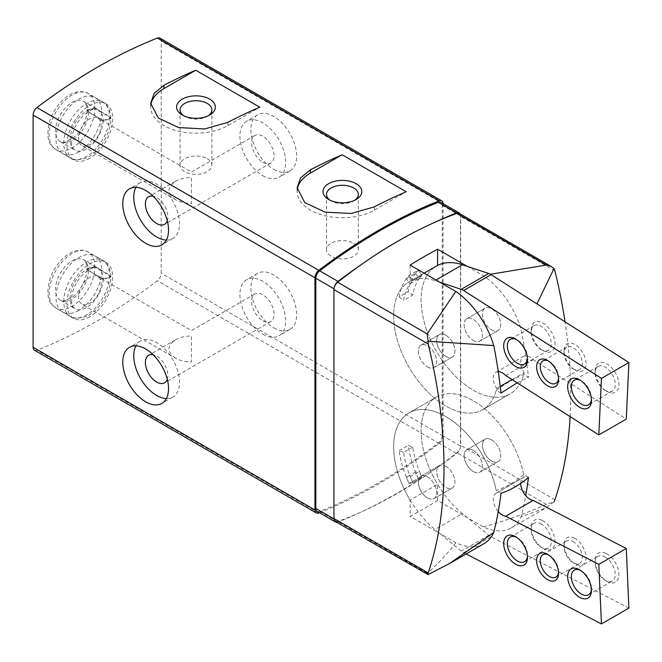 <?xml version="1.0" encoding="UTF-8"?>
<svg xmlns="http://www.w3.org/2000/svg" width="662" height="662" viewBox="0 0 662 662"><rect width="100%" height="100%" fill="white"/><g stroke="black" fill="none" stroke-linecap="round" stroke-linejoin="round"><path stroke-width="0.5" stroke-dasharray="3.31 2.48" d="M167.304 379.334A15.913 9.185 -120 0 0 164.598 364.448A15.913 9.185 -120 0 0 153.063 354.658M262.789 320.747A15.913 9.185 -120 0 0 270.75 321.533A15.913 9.185 -120 0 0 270.75 303.163A15.913 9.185 -120 0 0 254.837 293.978A15.913 9.185 -120 0 0 252.396 306.721A15.913 9.185 -120 0 0 262.789 320.747M175.504 358.15C166.816 352.027 166.816 345.903 175.504 339.78C179.94 337.297 185.244 336.031 191.417 335.973L191.417 361.957C185.244 361.899 179.94 360.633 175.504 358.15L81.881 304.098A15.913 9.185 -60 0 1 81.881 285.727A15.913 9.185 -60 0 1 97.794 276.542A15.913 9.185 -60 0 1 100.235 289.286A15.913 9.185 -60 0 1 89.833 303.312A15.913 9.185 -60 0 1 81.881 304.098M167.304 220.835A15.913 9.185 -120 0 0 164.598 205.948A15.913 9.185 -120 0 0 153.063 196.159M262.789 162.24A15.913 9.185 -120 0 0 270.75 163.034A15.913 9.185 -120 0 0 270.75 144.655A15.913 9.185 -120 0 0 254.837 135.47A15.913 9.185 -120 0 0 252.396 148.222A15.913 9.185 -120 0 0 262.789 162.24M175.504 199.651C166.816 193.527 166.816 187.396 175.504 181.272C179.94 178.798 185.244 177.532 191.417 177.474L191.417 203.457C185.244 203.4 179.94 202.125 175.504 199.651L81.881 145.599A15.913 9.185 -60 0 1 81.881 127.22A15.913 9.185 -60 0 1 97.794 118.035A15.913 9.185 -60 0 1 100.235 130.786A15.913 9.185 -60 0 1 89.833 144.812A15.913 9.185 -60 0 1 81.881 145.599M437.582 500.48L437.582 484.294L410.126 500.141L410.126 516.327A464.865 268.391 120 0 0 437.582 500.48L483.26 526.853A64.711 37.362 -120 0 0 511.387 527.846A64.711 37.362 -120 0 0 521.234 516.583A465.204 268.59 -120 0 0 525.719 495.673M528.475 477.426L523.692 474.671C514.962 482.019 505.809 487.306 496.243 490.517A73.763 42.591 -120 0 0 459.395 426.502A73.763 42.591 -120 0 0 408.934 412.939A73.763 42.591 -120 0 0 410.126 500.141M501.018 493.281L496.243 490.517M410.126 265.073L410.126 281.259L424.143 273.166M501.018 393.079L496.243 390.323C505.809 383.447 514.962 378.168 523.692 374.469L528.475 377.224A465.204 268.59 -120 0 0 521.234 329.717A64.711 37.362 -120 0 0 483.26 275.599L467.298 266.381M517.13 382.818L528.475 377.224M483.26 526.853C504.775 520.986 525.835 513.48 546.431 504.353L554.02 501.92L545.389 508.193L521.234 516.583M570.131 416.621A450.698 260.207 -120 0 0 565.025 321.806M483.939 543.692A64.711 37.362 60 0 1 455.804 542.699L410.126 516.327M455.804 542.699C446.891 554.4 437.35 564.57 427.172 573.201L426.998 574.417M335.286 521.466A6.471 3.732 120 0 0 337.686 521.54A464.865 268.391 120 0 0 361.866 511.668A464.865 268.391 120 0 0 432.766 470.732A464.865 268.391 120 0 0 456.937 452.692A6.471 3.732 120 0 0 460.347 447.537A6.471 3.732 120 0 0 460.686 445.336L460.686 216.408A6.471 3.732 120 0 0 460.347 214.596A6.471 3.732 120 0 0 459.345 213.445M336.701 522.293A6.471 3.732 120 0 0 337.992 522.012A542.128 312.994 120 0 0 361.866 511.668A542.128 312.994 120 0 0 432.766 470.732A542.128 312.994 120 0 0 456.639 453.511A6.471 3.732 120 0 0 460.347 447.537A6.471 3.732 120 0 0 460.504 446.064L460.504 215.886A6.471 3.732 120 0 0 460.347 214.596A6.471 3.732 120 0 0 460.04 213.843M34.441 350.215A6.471 3.732 120 0 0 36.956 350.239A543.552 313.821 120 0 0 157.357 280.729A6.471 3.732 120 0 0 161.214 273.282L161.214 41.069A6.471 3.732 120 0 0 159.873 38.106M319.423 512.727A543.552 313.821 120 0 0 439.212 443.457A6.471 3.732 120 0 0 443.068 436.01L443.068 203.797A6.471 3.732 120 0 0 443.068 203.631M273.778 327.831A32.355 18.677 -120 0 0 289.948 329.436A32.355 18.677 -120 0 0 289.948 292.074A32.355 18.677 -120 0 0 257.601 273.398A32.355 18.677 -120 0 0 252.636 299.323A32.355 18.677 -120 0 0 273.778 327.831M273.778 169.331A32.355 18.677 -120 0 0 289.948 170.928A32.355 18.677 -120 0 0 289.948 133.575A32.355 18.677 -120 0 0 257.601 114.89A32.355 18.677 -120 0 0 252.636 140.816A32.355 18.677 -120 0 0 273.778 169.331M317.164 511.42A6.471 3.732 120 0 0 319.688 511.445A542.128 312.994 120 0 0 438.335 442.944A6.471 3.732 120 0 0 442.199 435.497L442.199 205.319A6.471 3.732 120 0 0 440.859 202.357M78.852 310.395A32.355 18.677 -60 0 1 62.675 312.001A32.355 18.677 -60 0 1 62.675 274.639A32.355 18.677 -60 0 1 95.03 255.962A32.355 18.677 -60 0 1 99.995 281.888A32.355 18.677 -60 0 1 78.852 310.395M78.852 151.896A32.355 18.677 -60 0 1 62.675 153.493A32.355 18.677 -60 0 1 62.675 116.14A32.355 18.677 -60 0 1 95.03 97.455A32.355 18.677 -60 0 1 99.995 123.38A32.355 18.677 -60 0 1 78.852 151.896M432.766 223.243A542.128 312.994 120 0 0 361.866 264.179M334.285 287.374A6.471 3.732 120 0 0 334.128 288.847L334.128 519.025A6.471 3.732 120 0 0 334.285 520.315M445.816 335.229A12.942 7.472 60 0 1 454.273 346.631A12.942 7.472 60 0 1 452.287 357A12.942 7.472 60 0 1 439.345 349.528A12.942 7.472 60 0 1 439.345 334.583A12.942 7.472 60 0 1 445.816 335.229M410.126 281.259A73.763 42.591 -120 0 0 408.934 281.904A73.763 42.591 -120 0 0 408.934 367.087A73.763 42.591 -120 0 0 482.697 409.679A73.763 42.591 -120 0 0 496.243 390.323M473.272 340.508A12.942 7.472 -120 0 0 479.743 341.153A12.942 7.472 -120 0 0 479.743 326.209A12.942 7.472 -120 0 0 466.801 318.736A12.942 7.472 -120 0 0 464.815 329.105A12.942 7.472 -120 0 0 473.272 340.508M439.841 282.235L434.967 280.614A73.763 42.591 -120 0 0 408.934 281.904L436.382 266.058A73.763 42.591 -120 0 1 437.582 265.412A73.763 42.591 -120 0 0 436.382 266.058A73.763 42.591 -120 0 0 436.382 351.241A73.763 42.591 -120 0 0 510.154 393.824A73.763 42.591 -120 0 0 523.692 374.469M473.272 471.534A12.942 7.472 -120 0 0 479.743 472.18A12.942 7.472 -120 0 0 479.743 457.235A12.942 7.472 -120 0 0 466.801 449.763A12.942 7.472 -120 0 0 464.815 460.131A12.942 7.472 -120 0 0 473.272 471.534M523.692 474.671A73.763 42.591 -120 0 0 486.843 410.655A73.763 42.591 -120 0 0 436.382 397.084A73.763 42.591 -120 0 0 437.582 484.294M445.816 466.255A12.942 7.472 60 0 1 454.273 477.658A12.942 7.472 60 0 1 452.287 488.026A12.942 7.472 60 0 1 439.345 480.554A12.942 7.472 60 0 1 439.345 465.618A12.942 7.472 60 0 1 445.816 466.255M410.258 283.675L419.41 278.388A73.763 42.591 -120 0 1 421.917 275.458L418.219 270.22L409.066 275.5A80.234 46.323 -120 0 0 406.336 278.685L410.258 283.675A73.763 42.591 -120 0 1 412.765 280.746L409.066 275.5L412.765 280.746L421.917 275.458L412.765 280.746A73.763 42.591 -120 0 0 403.597 300.391L412.749 295.111A73.763 42.591 -120 0 1 421.917 275.458L418.219 270.22A80.234 46.323 -120 0 0 408.239 291.586L412.749 295.111M412.749 447.057L403.597 452.336A73.763 42.591 -120 0 0 412.765 482.581L421.917 477.294L412.765 482.581A73.763 42.591 60 0 1 410.258 476.748L419.41 471.46A73.763 42.591 60 0 0 421.917 477.294L418.219 478.262L421.917 477.294A73.763 42.591 -120 0 1 412.749 447.057L408.239 445.369A80.234 46.323 -120 0 0 418.219 478.262L409.066 483.55L418.219 478.262A80.234 46.323 60 0 1 415.488 471.923L419.41 471.46M150.812 105.159A45.297 26.149 0 0 0 150.696 107.07A45.297 26.149 0 0 0 178.657 131.233A45.297 26.149 0 0 0 228.018 125.557L259.794 107.219M297.23 189.696A45.297 26.149 0 0 0 297.114 191.599A45.297 26.149 0 0 0 325.075 215.762A45.297 26.149 0 0 0 374.435 210.094L406.211 191.748M208.356 115.709A15.913 9.185 180 0 1 207.239 116.421A15.913 9.185 180 0 1 184.739 116.421A15.913 9.185 180 0 1 183.622 115.709M207.239 158.69A15.913 9.185 180 0 1 211.898 165.186A15.913 9.185 180 0 1 202.076 173.676A15.913 9.185 180 0 1 184.739 171.681A15.913 9.185 180 0 1 180.081 165.186A15.913 9.185 180 0 1 189.903 156.695A15.913 9.185 180 0 1 207.239 158.69M354.774 200.238A15.913 9.185 180 0 1 353.657 200.958A15.913 9.185 180 0 1 331.157 200.958A15.913 9.185 180 0 1 330.04 200.238M353.657 243.227A15.913 9.185 180 0 1 358.316 249.723A15.913 9.185 180 0 1 348.493 258.205A15.913 9.185 180 0 1 331.157 256.219A15.913 9.185 180 0 1 326.498 249.723A15.913 9.185 180 0 1 336.321 241.233A15.913 9.185 180 0 1 353.657 243.227M262.789 175.67A32.355 18.677 -120 0 0 278.967 177.275A32.355 18.677 -120 0 0 278.967 139.914A32.355 18.677 -120 0 0 246.62 121.229A32.355 18.677 -120 0 0 241.655 147.154A32.355 18.677 -120 0 0 262.789 175.67M166.369 240.066A32.355 18.677 -120 0 0 172.815 238.56A32.355 18.677 -120 0 0 172.815 201.198A32.355 18.677 -120 0 0 140.46 182.522A32.355 18.677 -120 0 0 135.933 187.354M262.789 334.169A32.355 18.677 -120 0 0 278.967 335.775A32.355 18.677 -120 0 0 278.967 298.413A32.355 18.677 -120 0 0 246.62 279.736A32.355 18.677 -120 0 0 241.655 305.662A32.355 18.677 -120 0 0 262.789 334.169M166.369 398.565A32.355 18.677 -120 0 0 172.815 397.059A32.355 18.677 -120 0 0 172.815 359.698A32.355 18.677 -120 0 0 140.46 341.021A32.355 18.677 -120 0 0 135.933 345.854M89.833 158.235A32.355 18.677 -60 0 1 73.664 159.84A32.355 18.677 -60 0 1 73.656 122.478A32.355 18.677 -60 0 1 106.011 103.793A32.355 18.677 -60 0 1 110.976 129.727A32.355 18.677 -60 0 1 89.833 158.235M89.833 316.734A32.355 18.677 -60 0 1 73.664 318.339A32.355 18.677 -60 0 1 73.656 280.978A32.355 18.677 -60 0 1 106.011 262.301A32.355 18.677 -60 0 1 110.976 288.227A32.355 18.677 -60 0 1 89.833 316.734M491.568 329.941A12.942 7.472 -120 0 0 498.039 330.586A12.942 7.472 -120 0 0 498.039 315.642A12.942 7.472 -120 0 0 485.097 308.169A12.942 7.472 -120 0 0 483.119 318.538A12.942 7.472 -120 0 0 491.568 329.941M427.511 366.93A12.942 7.472 -120 0 0 433.982 367.567A12.942 7.472 -120 0 0 435.968 357.199A12.942 7.472 -120 0 0 427.511 345.796A12.942 7.472 -120 0 0 421.04 345.15A12.942 7.472 -120 0 0 419.063 355.519A12.942 7.472 -120 0 0 427.511 366.93M427.511 497.956A12.942 7.472 -120 0 0 433.982 498.594A12.942 7.472 -120 0 0 435.968 488.225A12.942 7.472 -120 0 0 427.511 476.822A12.942 7.472 -120 0 0 421.04 476.177A12.942 7.472 -120 0 0 419.063 486.553A12.942 7.472 -120 0 0 427.511 497.956M491.568 460.975A12.942 7.472 -120 0 0 498.039 461.613A12.942 7.472 -120 0 0 498.039 446.668A12.942 7.472 -120 0 0 485.097 439.196A12.942 7.472 -120 0 0 483.119 449.564A12.942 7.472 -120 0 0 491.568 460.975M406.336 278.685L415.488 273.406A80.234 46.323 -120 0 1 418.219 270.22L409.066 275.5A80.234 46.323 -120 0 0 399.095 296.874L408.239 291.586M399.095 296.874L403.597 300.391M403.597 452.336L399.095 450.657A80.234 46.323 -120 0 0 409.066 483.55L412.765 482.581L409.066 483.55A80.234 46.323 60 0 1 406.336 477.203L410.258 476.748M399.095 450.657L408.239 445.369M498.271 371.663A12.942 7.472 -120 0 0 495.929 372.267A12.942 7.472 -120 0 0 496.699 388.437A73.763 42.591 -120 0 1 482.697 409.679A73.763 42.591 -120 0 1 408.934 367.087A73.763 42.591 -120 0 1 408.934 281.904L436.382 266.058A73.763 42.591 -120 0 0 436.382 351.241A73.763 42.591 -120 0 0 510.154 393.824A73.763 42.591 -120 0 0 524.147 372.59L512.049 379.574M496.699 388.437L500.249 386.385M505.71 375.536L533.167 359.681A12.942 7.472 -120 0 0 523.385 356.421A12.942 7.472 -120 0 0 524.147 372.59M533.167 359.681L626.269 419.071M445.336 356.065A12.942 7.472 -120 0 0 452.287 357A12.942 7.472 -120 0 0 452.287 342.055A12.942 7.472 -120 0 0 439.345 334.583A12.942 7.472 -120 0 0 437.276 344.645A12.942 7.472 -120 0 0 445.336 356.065M472.792 340.218A12.942 7.472 -120 0 0 479.743 341.153A12.942 7.472 -120 0 0 479.743 326.209A12.942 7.472 -120 0 0 466.801 318.736A12.942 7.472 -120 0 0 464.724 328.799A12.942 7.472 -120 0 0 472.792 340.218M574.459 369.619A15.532 8.97 -120 0 0 575.038 369.975A15.532 8.97 -120 0 0 586.019 363.628A15.532 8.97 -120 0 0 575.038 344.612A15.532 8.97 -120 0 0 564.057 350.951A15.532 8.97 -120 0 0 574.459 369.619M606.4 391.052A16.823 9.715 -120 0 0 607.021 391.432A16.823 9.715 -120 0 0 618.92 384.564A16.823 9.715 -120 0 0 607.021 363.959A16.823 9.715 -120 0 0 595.121 370.828A16.823 9.715 -120 0 0 606.4 391.052M542.426 350.248A16.823 9.715 -120 0 0 543.047 350.628A16.823 9.715 -120 0 0 554.946 343.76A16.823 9.715 -120 0 0 543.055 323.155A16.823 9.715 -120 0 0 531.156 330.024A16.823 9.715 -120 0 0 542.426 350.248M540.697 349.246A14.233 8.217 -120 0 0 541.218 349.569A14.233 8.217 -120 0 0 548.343 350.272A14.233 8.217 -120 0 0 548.343 333.838A14.233 8.217 -120 0 0 534.102 325.621A14.233 8.217 -120 0 0 531.156 332.134A14.233 8.217 -120 0 0 540.697 349.246M527.457 358.49A14.233 8.217 -120 0 0 527.498 357.497A14.233 8.217 -120 0 0 517.427 340.061A14.233 8.217 -120 0 0 516.55 339.598M604.663 390.05A14.233 8.217 -120 0 0 605.192 390.373A14.233 8.217 -120 0 0 612.309 391.077A14.233 8.217 -120 0 0 612.309 374.642A14.233 8.217 -120 0 0 598.076 366.425A14.233 8.217 -120 0 0 595.121 372.938A14.233 8.217 -120 0 0 604.663 390.05M591.423 399.294A14.233 8.217 -120 0 0 591.464 398.301A14.233 8.217 -120 0 0 581.402 380.865A14.233 8.217 -120 0 0 580.524 380.402M572.729 368.626A12.942 7.472 -120 0 0 573.209 368.916A12.942 7.472 -120 0 0 579.68 369.553A12.942 7.472 -120 0 0 579.68 354.617A12.942 7.472 -120 0 0 566.738 347.145A12.942 7.472 -120 0 0 564.057 353.069A12.942 7.472 -120 0 0 572.729 368.626M558.521 378.35A12.942 7.472 -120 0 0 558.562 377.365A12.942 7.472 -120 0 0 549.41 361.518A12.942 7.472 -120 0 0 548.541 361.063M491.088 329.651A12.942 7.472 -120 0 0 498.039 330.586A12.942 7.472 -120 0 0 498.039 315.642A12.942 7.472 -120 0 0 485.097 308.169A12.942 7.472 -120 0 0 483.028 318.232A12.942 7.472 -120 0 0 491.088 329.651M427.031 366.632A12.942 7.472 -120 0 0 433.982 367.567A12.942 7.472 -120 0 0 433.982 352.623A12.942 7.472 -120 0 0 421.04 345.15A12.942 7.472 -120 0 0 418.972 355.213A12.942 7.472 -120 0 0 427.031 366.632M415.488 273.406L419.41 278.388M466.122 553.978L463.64 552.696A12.942 7.472 60 0 1 461.257 551.107L434.967 529.476A73.763 42.591 60 0 1 395.802 465.055A73.763 42.591 60 0 1 408.934 412.939A73.763 42.591 60 0 1 460.313 427.329A73.763 42.591 60 0 1 496.699 492.925L524.147 477.079A73.763 42.591 60 0 0 487.762 411.483A73.763 42.591 60 0 0 436.382 397.084L408.934 412.939L436.382 397.084A73.763 42.591 60 0 0 423.258 449.2A73.763 42.591 60 0 0 462.424 513.621L434.967 529.476M628.9 608.072L491.096 536.849A12.942 7.472 60 0 1 488.713 535.252L462.424 513.621M520.704 483.368A12.942 7.472 60 0 1 523.385 477.426A12.942 7.472 60 0 1 524.147 477.079M498.271 511.519A12.942 7.472 60 0 1 495.929 493.273A12.942 7.472 60 0 1 496.699 492.925M472.792 450.143A12.942 7.472 60 0 1 481.63 461.497A12.942 7.472 60 0 1 479.743 472.18A12.942 7.472 60 0 1 466.801 464.707A12.942 7.472 60 0 1 466.801 449.763A12.942 7.472 60 0 1 472.792 450.143M574.459 538.14A15.532 8.97 60 0 1 586.011 557.139A15.532 8.97 60 0 1 575.038 563.809A15.532 8.97 60 0 1 564.057 544.793A15.532 8.97 60 0 1 574.459 538.14M606.4 553.581A16.823 9.715 60 0 1 618.912 574.169A16.823 9.715 60 0 1 607.021 581.402A16.823 9.715 60 0 1 595.121 560.797A16.823 9.715 60 0 1 606.4 553.581M542.426 520.522A16.823 9.715 60 0 1 554.946 541.111A16.823 9.715 60 0 1 543.047 548.335A16.823 9.715 60 0 1 531.156 527.73A16.823 9.715 60 0 1 542.426 520.522M445.336 465.99A12.942 7.472 60 0 1 454.173 477.352A12.942 7.472 60 0 1 452.287 488.026A12.942 7.472 60 0 1 439.345 480.554A12.942 7.472 60 0 1 439.345 465.618A12.942 7.472 60 0 1 445.336 465.99M516.55 537.312A14.233 8.217 60 0 1 516.898 537.486A14.233 8.217 60 0 1 517.427 537.767A14.233 8.217 60 0 1 527.498 555.203A14.233 8.217 60 0 1 527.457 556.196M540.697 523.75A14.233 8.217 60 0 1 550.42 536.237A14.233 8.217 60 0 1 548.343 547.987A14.233 8.217 60 0 1 541.218 547.284A14.233 8.217 60 0 1 531.156 529.848A14.233 8.217 60 0 1 534.102 523.328A14.233 8.217 60 0 1 540.697 523.75M580.524 570.371A14.233 8.217 60 0 1 580.872 570.545A14.233 8.217 60 0 1 581.402 570.834A14.233 8.217 60 0 1 591.464 588.27A14.233 8.217 60 0 1 591.423 589.254M604.663 556.808A14.233 8.217 60 0 1 614.386 569.303A14.233 8.217 60 0 1 612.309 581.046A14.233 8.217 60 0 1 605.192 580.342A14.233 8.217 60 0 1 595.121 562.907A14.233 8.217 60 0 1 598.076 556.394A14.233 8.217 60 0 1 604.663 556.808M548.541 554.905A12.942 7.472 60 0 1 548.93 555.095A12.942 7.472 60 0 1 549.41 555.36A12.942 7.472 60 0 1 558.562 571.207A12.942 7.472 60 0 1 558.521 572.191M572.729 541.359A12.942 7.472 60 0 1 581.567 552.72A12.942 7.472 60 0 1 579.68 563.395A12.942 7.472 60 0 1 573.209 562.758A12.942 7.472 60 0 1 564.057 546.903A12.942 7.472 60 0 1 566.738 540.978A12.942 7.472 60 0 1 572.729 541.359M427.031 476.557A12.942 7.472 60 0 1 435.869 487.919A12.942 7.472 60 0 1 433.982 498.594A12.942 7.472 60 0 1 421.04 491.121A12.942 7.472 60 0 1 421.04 476.177A12.942 7.472 60 0 1 427.031 476.557M491.088 439.576A12.942 7.472 60 0 1 499.934 450.93A12.942 7.472 60 0 1 498.039 461.613A12.942 7.472 60 0 1 485.097 454.14A12.942 7.472 60 0 1 485.097 439.196A12.942 7.472 60 0 1 491.088 439.576M415.488 471.923L406.336 477.203M94.865 267.175L87.227 268.797L88.468 270.609L103.106 279.066L110.744 277.469L109.511 275.624L94.865 267.175A32.355 18.677 -60 0 1 80.599 299.522A32.355 18.677 -60 0 1 55.815 308.037A32.355 18.677 -60 0 1 55.815 270.675A32.355 18.677 -60 0 1 88.17 251.999A32.355 18.677 -60 0 1 94.865 266.447L87.227 268.499L88.468 270.402L103.106 278.851L110.744 276.774L109.511 274.895L94.865 266.447M94.865 108.667L87.227 110.289L88.468 112.11L103.106 120.567L110.744 118.97L109.511 117.124L94.865 108.667A32.355 18.677 -60 0 1 80.599 141.023A32.355 18.677 -60 0 1 55.815 149.538A32.355 18.677 -60 0 1 55.815 112.176A32.355 18.677 -60 0 1 88.17 93.491A32.355 18.677 -60 0 1 94.865 107.939L87.227 110L88.468 111.895L103.106 120.352L110.744 118.266L109.511 116.396L94.865 107.939M427.172 573.201L337.686 521.54M546.431 504.353L456.937 452.692M554.922 499.736L460.686 445.336M554.922 270.808L460.686 216.408M443.068 436.01L161.214 273.282M439.212 443.457L157.357 280.729M443.068 203.797L161.214 41.069M318.811 512.967L36.956 350.239M438.335 442.944L456.639 453.511M442.199 435.497L460.504 446.064M442.199 205.319L460.504 215.886M319.688 511.445L337.992 522.012M228.018 122.28L228.018 125.557M374.435 206.817L374.435 210.094M434.967 280.614L436.01 280.018M491.096 536.849L463.64 552.696M488.713 535.252L461.257 551.107M109.511 275.624A32.355 18.677 -60 0 1 95.245 307.979A32.355 18.677 -60 0 1 70.453 316.494A32.355 18.677 -60 0 1 70.453 279.132A32.355 18.677 -60 0 1 102.809 260.447A32.355 18.677 -60 0 1 109.511 274.895M103.106 279.066A23.294 13.447 -60 0 1 92.895 302.451A23.294 13.447 -60 0 1 74.988 308.641A23.294 13.447 -60 0 1 74.988 281.747A23.294 13.447 -60 0 1 98.282 268.3A23.294 13.447 -60 0 1 103.106 278.851M88.468 270.609A23.294 13.447 -60 0 1 78.257 293.994A23.294 13.447 -60 0 1 60.341 300.192A23.294 13.447 -60 0 1 60.341 273.29A23.294 13.447 -60 0 1 83.644 259.843A23.294 13.447 -60 0 1 88.468 270.402M109.511 117.124A32.355 18.677 -60 0 1 95.245 149.471A32.355 18.677 -60 0 1 70.453 157.986A32.355 18.677 -60 0 1 70.453 120.625A32.355 18.677 -60 0 1 102.809 101.948A32.355 18.677 -60 0 1 109.511 116.396M103.106 120.567A23.294 13.447 -60 0 1 92.895 143.944A23.294 13.447 -60 0 1 74.988 150.142A23.294 13.447 -60 0 1 74.988 123.24A23.294 13.447 -60 0 1 98.282 109.793A23.294 13.447 -60 0 1 103.106 120.352M88.468 112.11A23.294 13.447 -60 0 1 78.257 135.495A23.294 13.447 -60 0 1 60.341 141.685A23.294 13.447 -60 0 1 60.341 114.791A23.294 13.447 -60 0 1 83.644 101.344A23.294 13.447 -60 0 1 88.468 111.895M254.837 293.978L191.417 330.595L97.794 276.542M175.504 339.78L148.685 355.262M270.75 321.533L164.598 382.818M254.837 135.47L191.417 172.087L97.794 118.035M175.504 181.272L148.685 196.755M270.75 163.034L164.598 224.319M511.387 527.846L545.397 508.209M482.697 409.679L510.154 393.824L482.697 409.679M150.696 103.313L150.696 107.07M297.114 187.851L297.114 191.599M207.239 116.421L209.713 114.998M184.739 116.421L182.265 114.998M180.081 109.925L180.081 165.186M211.898 109.925L211.898 165.186M353.657 200.958L356.131 199.527M331.157 200.958L328.683 199.527M326.498 194.463L326.498 249.723M358.316 194.463L358.316 249.723M257.601 114.89L246.62 121.229M289.948 170.928L278.967 177.275M140.46 182.522L129.479 188.86M172.815 238.56L161.834 244.899M257.601 273.398L246.62 279.736M289.948 329.436L278.967 335.775M140.46 341.021L129.479 347.36M172.815 397.059L161.834 403.398M106.011 103.793L95.03 97.455M73.664 159.84L62.675 153.493M106.011 262.301L95.03 255.962M73.664 318.339L62.675 312.001M479.743 341.153L498.039 330.586L479.743 341.153M466.801 318.736L485.097 308.169L466.801 318.736M433.982 367.567L452.287 357L433.982 367.567M421.04 345.15L439.345 334.583L421.04 345.15M433.982 498.594L452.287 488.026L433.982 498.594M421.04 476.177L439.345 465.618L421.04 476.177M479.743 472.18L498.039 461.613L479.743 472.18M466.801 449.763L485.097 439.196L466.801 449.763M495.929 372.267L523.385 356.421M541.218 349.569L543.047 350.628M531.156 332.134L531.156 330.024M534.102 325.621L510.311 339.358M548.343 350.272L524.544 364.009M517.427 340.061L515.599 339.002M527.498 357.497L527.498 359.607M605.192 390.373L607.021 391.432M595.121 372.938L595.121 370.828M598.076 366.425L574.277 380.162M612.309 391.077L588.518 404.813M581.402 380.865L579.564 379.806M591.464 398.301L591.464 400.411M573.209 368.916L575.038 369.975M564.057 353.069L564.057 350.951M566.738 347.145L542.939 360.881M579.68 369.553L555.881 383.29M549.41 361.518L547.582 360.459M558.562 377.365L558.562 379.483M523.385 477.426L495.929 493.273M517.427 537.767L515.599 536.716M527.498 555.203L527.498 557.321M524.544 561.724L548.343 547.987M510.311 537.064L534.102 523.328M541.218 547.284L543.047 548.335M531.156 529.848L531.156 527.73M581.402 570.834L579.564 569.775M591.464 588.27L591.464 590.38M588.518 594.782L612.309 581.046M574.277 570.131L598.076 556.394M605.192 580.342L607.021 581.402M595.121 562.907L595.121 560.797M549.41 555.36L547.582 554.301M558.562 571.207L558.562 573.325M555.881 577.132L579.68 563.395M542.939 554.715L566.738 540.978M573.209 562.758L575.038 563.809M564.057 546.903L564.057 544.793M110.835 276.766C110.653 269.053 107.972 263.617 102.809 260.447L88.17 251.999C73.614 244.642 56.038 260.993 50.105 278.57C46.58 291.28 47.292 300.126 52.24 305.091L55.815 308.037L70.453 316.494C72.009 318.712 77.049 318.803 85.58 316.75C98.63 311.761 111.001 292.381 110.835 277.419M87.136 268.797C87.045 279.364 79.415 291.851 73.234 296.361C64.926 301.144 60.631 302.418 60.341 300.192L74.988 308.641C74.152 308.111 70.635 306.556 71.86 295.566C73.06 288.913 76.022 282.666 80.739 276.807C88.443 268.88 94.294 266.041 98.282 268.3L83.644 259.843C85.555 260.489 86.722 263.377 87.136 268.515M110.835 118.266C110.653 110.554 107.972 105.109 102.809 101.948L88.17 93.491C73.614 86.143 56.038 102.494 50.105 120.07C46.58 132.781 47.292 141.618 52.24 146.583L55.815 149.538L70.453 157.986C72.009 160.212 77.049 160.295 85.58 158.251C98.63 153.253 111.001 133.873 110.835 118.92M87.136 110.289C87.045 120.865 79.415 133.343 73.234 137.853C64.926 142.644 60.631 143.919 60.341 141.685L74.988 150.142C74.152 149.604 70.635 148.056 71.86 137.067C73.06 130.414 76.022 124.158 80.739 118.308C88.443 110.372 94.294 107.542 98.282 109.793L83.644 101.344C85.555 101.989 86.722 104.877 87.136 110.016"/><path stroke-width="0.99" d="M153.063 354.658A15.913 9.185 -120 0 0 148.685 355.262A15.913 9.185 -120 0 0 146.244 368.014A15.913 9.185 -120 0 0 156.637 382.032A15.913 9.185 -120 0 0 164.598 382.818A15.913 9.185 -120 0 0 167.304 379.334M153.063 196.159A15.913 9.185 -120 0 0 148.685 196.755A15.913 9.185 -120 0 0 146.244 209.506A15.913 9.185 -120 0 0 156.637 223.533A15.913 9.185 -120 0 0 164.598 224.319A15.913 9.185 -120 0 0 167.304 220.835M195.737 70.23A543.552 313.821 120 0 0 163.961 85.299L154.147 93.383L150.696 103.313L158.35 118.051L178.657 127.584L204.765 128.941L228.018 122.28A543.552 313.821 -60 0 1 259.794 107.219L195.737 70.23L163.961 88.576A45.297 26.149 0 0 0 150.812 105.159M443.068 203.631A6.471 3.732 120 0 0 441.728 200.834L159.873 38.106A6.471 3.732 120 0 0 157.357 38.082A543.552 313.821 120 0 0 36.956 107.592A6.471 3.732 120 0 0 33.1 115.039L33.1 347.252A6.471 3.732 120 0 0 34.441 350.215L316.295 512.942A6.471 3.732 120 0 0 318.811 512.967A543.552 313.821 120 0 0 319.423 512.727M441.728 200.834A6.471 3.732 120 0 0 439.212 200.809A543.552 313.821 120 0 0 318.811 270.319A6.471 3.732 120 0 0 314.955 277.767L314.955 509.98A6.471 3.732 120 0 0 316.295 512.942M310.379 169.828L300.565 177.921L297.114 187.851L304.768 202.589L325.075 212.121L351.183 213.478L374.435 206.817A543.552 313.821 -60 0 1 406.211 191.748L342.155 154.767A543.552 313.821 120 0 0 310.379 169.828L310.379 173.113A45.297 26.149 0 0 0 297.23 189.696M525.719 495.673A465.204 268.59 -120 0 0 528.475 477.426C519.769 484.799 510.617 490.079 501.018 493.281A465.204 268.59 60 0 1 493.786 532.438L449.92 563.296L428.124 574.608L428.182 572.911L333.946 518.503A6.471 3.732 120 0 0 334.285 520.315A6.471 3.732 120 0 0 335.286 521.466L428.124 574.608M424.143 273.166L437.582 265.412L437.582 249.226A464.865 268.391 120 0 0 410.126 265.073L455.804 291.445A64.711 37.362 60 0 1 493.786 345.564A465.204 268.59 60 0 1 501.018 393.079L517.13 382.818M554.02 501.92L554.922 499.736A450.698 260.207 -120 0 0 570.131 416.621M565.025 321.806A450.698 260.207 -120 0 0 554.922 270.808L554.02 268.557L536.923 303.883M428.182 572.911A450.698 260.207 60 0 0 428.182 343.983L428.124 341.244L493.786 345.564M493.786 532.438A64.711 37.362 60 0 1 483.939 543.692L449.937 563.321M467.298 266.381L437.582 249.226M490.418 274.25L546.431 265.032L551.057 266.389L554.02 268.557M551.057 266.389L459.345 213.445A6.471 3.732 120 0 0 456.937 213.371A464.865 268.391 120 0 0 432.766 223.243A464.865 268.391 120 0 0 361.866 264.179A464.865 268.391 120 0 0 337.686 282.219A6.471 3.732 120 0 0 334.285 287.374A6.471 3.732 120 0 0 333.946 289.575L333.946 518.503M428.124 341.244L427.172 333.888L455.804 291.445M334.285 520.315A6.471 3.732 120 0 0 335.469 521.987A6.471 3.732 120 0 0 336.701 522.293M361.866 264.179A542.128 312.994 120 0 0 337.992 281.4A6.471 3.732 120 0 0 334.285 287.374M145.657 401.801A32.355 18.677 -120 0 0 161.834 403.398A32.355 18.677 -120 0 0 161.834 366.045A32.355 18.677 -120 0 0 129.479 347.36A32.355 18.677 -120 0 0 124.522 373.285A32.355 18.677 -120 0 0 145.657 401.801M145.657 243.293A32.355 18.677 -120 0 0 161.834 244.899A32.355 18.677 -120 0 0 161.834 207.537A32.355 18.677 -120 0 0 129.479 188.86A32.355 18.677 -120 0 0 124.522 214.786A32.355 18.677 -120 0 0 145.657 243.293M460.04 213.843A6.471 3.732 120 0 0 459.163 212.924L440.859 202.357A6.471 3.732 120 0 0 438.335 202.332A542.128 312.994 120 0 0 319.688 270.832A6.471 3.732 120 0 0 315.824 278.28L315.824 508.457A6.471 3.732 120 0 0 317.164 511.42L335.469 521.987M459.163 212.924A6.471 3.732 120 0 0 456.639 212.899A542.128 312.994 120 0 0 432.766 223.243M209.713 99.143A19.413 11.204 180 0 1 209.713 114.998A19.413 11.204 180 0 1 182.265 114.998A19.413 11.204 180 0 1 182.265 99.143A19.413 11.204 180 0 1 209.713 99.143M342.155 154.767L310.379 173.113M356.131 183.68A19.413 11.204 180 0 1 356.131 199.527A19.413 11.204 180 0 1 328.683 199.527A19.413 11.204 180 0 1 328.683 183.68A19.413 11.204 180 0 1 356.131 183.68M183.622 115.709A15.913 9.185 180 0 1 180.081 109.925A15.913 9.185 180 0 1 189.903 101.443A15.913 9.185 180 0 1 207.239 103.429A15.913 9.185 180 0 1 211.898 109.925A15.913 9.185 180 0 1 208.356 115.709M330.04 200.238A15.913 9.185 180 0 1 326.498 194.463A15.913 9.185 180 0 1 336.321 185.972A15.913 9.185 180 0 1 353.657 187.967A15.913 9.185 180 0 1 358.316 194.463A15.913 9.185 180 0 1 354.774 200.238M135.933 187.354A32.355 18.677 -120 0 0 156.637 236.955A32.355 18.677 -120 0 0 166.369 240.066M135.933 345.854A32.355 18.677 -120 0 0 156.637 395.462A32.355 18.677 -120 0 0 166.369 398.565M498.271 371.663A12.942 7.472 -120 0 1 505.71 375.536L598.812 434.917L601.444 378.399L628.9 362.553L491.096 274.647A12.942 7.472 -120 0 0 488.713 273.489L462.424 264.767A73.763 42.591 -120 0 0 437.582 265.412M601.444 378.399L463.64 290.502A12.942 7.472 -120 0 0 461.257 289.344L439.841 282.235M500.249 386.385L512.049 379.574M598.812 434.917L626.269 419.071L628.9 362.553M547.011 385.474A15.532 8.97 -120 0 0 558.562 379.483A15.532 8.97 -120 0 0 547.582 360.459A15.532 8.97 -120 0 0 536.609 366.475A15.532 8.97 -120 0 0 547.011 385.474M578.944 406.907A16.823 9.715 -120 0 0 591.464 400.411A16.823 9.715 -120 0 0 579.564 379.806A16.823 9.715 -120 0 0 567.673 386.318A16.823 9.715 -120 0 0 578.944 406.907M514.978 366.103A16.823 9.715 -120 0 0 527.498 359.607A16.823 9.715 -120 0 0 515.599 339.002A16.823 9.715 -120 0 0 503.708 345.514A16.823 9.715 -120 0 0 514.978 366.103M516.55 339.598A14.233 8.217 -120 0 0 510.311 339.358A14.233 8.217 -120 0 0 508.027 350.421A14.233 8.217 -120 0 0 516.898 362.991A14.233 8.217 -120 0 0 524.544 364.009A14.233 8.217 -120 0 0 527.457 358.49M580.524 380.402A14.233 8.217 -120 0 0 574.277 380.162A14.233 8.217 -120 0 0 572.001 391.225A14.233 8.217 -120 0 0 580.872 403.787A14.233 8.217 -120 0 0 588.518 404.813A14.233 8.217 -120 0 0 591.423 399.294M548.541 361.063A12.942 7.472 -120 0 0 542.939 360.881A12.942 7.472 -120 0 0 540.871 370.943A12.942 7.472 -120 0 0 548.93 382.363A12.942 7.472 -120 0 0 555.881 383.29A12.942 7.472 -120 0 0 558.521 378.35M520.704 483.368A12.942 7.472 60 0 0 533.167 500.389L626.269 548.508L628.9 608.072L601.444 623.918L466.122 553.978M533.167 500.389L505.71 516.244A12.942 7.472 60 0 1 498.271 511.519M505.71 516.244L598.812 564.363L601.444 623.918M626.269 548.508L598.812 564.363M547.011 553.986A15.532 8.97 60 0 1 547.582 554.301A15.532 8.97 60 0 1 558.562 573.325A15.532 8.97 60 0 1 547.772 579.771A15.532 8.97 60 0 1 536.609 561.086A15.532 8.97 60 0 1 547.011 553.986M578.944 569.436A16.823 9.715 60 0 1 579.564 569.775A16.823 9.715 60 0 1 591.464 590.38A16.823 9.715 60 0 1 579.771 597.364A16.823 9.715 60 0 1 567.682 577.132A16.823 9.715 60 0 1 578.944 569.436M514.978 536.377A16.823 9.715 60 0 1 515.599 536.716A16.823 9.715 60 0 1 527.498 557.321A16.823 9.715 60 0 1 515.806 564.305A16.823 9.715 60 0 1 503.708 544.065A16.823 9.715 60 0 1 514.978 536.377M527.457 556.196A14.233 8.217 60 0 1 524.544 561.724A14.233 8.217 60 0 1 510.311 553.506A14.233 8.217 60 0 1 510.311 537.064A14.233 8.217 60 0 1 516.55 537.312M591.423 589.254A14.233 8.217 60 0 1 588.518 594.782A14.233 8.217 60 0 1 574.277 586.565A14.233 8.217 60 0 1 574.277 570.131A14.233 8.217 60 0 1 580.524 570.371M558.521 572.191A12.942 7.472 60 0 1 555.881 577.132A12.942 7.472 60 0 1 542.939 569.659A12.942 7.472 60 0 1 542.939 554.715A12.942 7.472 60 0 1 548.541 554.905M318.811 270.319L36.956 107.592M439.212 200.809L157.357 38.082M546.431 265.032L456.937 213.371M427.172 333.888L337.686 282.219M428.182 343.983L333.946 289.575M314.955 277.767L33.1 115.039M314.955 509.98L33.1 347.252M438.335 202.332L456.639 212.899M319.688 270.832L337.992 281.4M315.824 278.28L333.996 288.773M315.824 508.457L333.954 518.925M163.961 85.299L163.961 88.576M463.64 290.502L491.096 274.647M461.257 289.344L488.713 273.489M436.01 280.018L462.424 264.767"/></g></svg>
